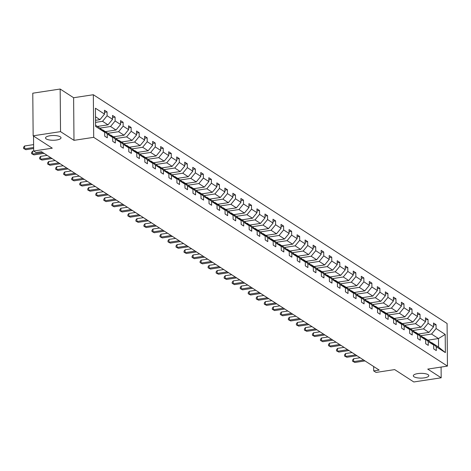 <?xml version="1.0" encoding="UTF-8"?>
<svg xmlns="http://www.w3.org/2000/svg" width="471" height="471" viewBox="0 0 471 471"><rect width="100%" height="100%" fill="white"/><g stroke="black" fill="none" stroke-linecap="round" stroke-linejoin="round"><path stroke-width="0.71" d="M56.567 140.011A7.748 2.379 -0.5 0 1 45.528 137.95A7.748 2.379 -0.5 0 1 49.979 135.754A7.748 2.379 -0.5 0 1 61.018 137.815A7.748 2.379 -0.5 0 1 56.567 140.011M424.353 377.854A7.748 2.379 -0.5 0 1 413.314 375.793A7.748 2.379 -0.5 0 1 417.771 373.597A7.748 2.379 -0.5 0 1 428.804 375.658A7.748 2.379 -0.5 0 1 424.353 377.854M73.988 140.34L73.617 97.733L60.164 89.031L60.535 131.639L73.988 140.34L93.705 137.338L447.45 366.097L427.733 369.099L441.186 377.801L441.091 367.068M441.186 377.801L413.797 381.969L394.663 369.594L376.041 372.431L373.697 370.913L379.179 370.082L41.483 151.697L36.002 152.533L33.665 151.02L52.287 148.182L33.153 135.813L32.782 93.199L60.164 89.031M60.535 131.639L33.153 135.813M73.617 97.733L93.335 94.73L447.079 323.489L447.45 366.097M95.525 120.317L99.964 119.64L95.495 116.749M99.964 119.64L104.527 114.106L104.491 110.249L107.064 111.91L104.509 112.298M427.88 340.168L438.483 338.555L431.542 334.063L436.099 328.528L445.207 334.416L445.366 352.608L436.258 346.721L436.293 350.583L433.72 348.917L433.685 345.06L428.233 341.534L428.269 345.39L425.696 343.73L425.66 339.868L420.209 336.347L420.244 340.203L417.671 338.537L417.636 334.681L412.184 331.154L412.219 335.011L409.646 333.35L409.611 329.494L404.159 325.967L404.195 329.824L401.622 328.157L401.586 324.301L396.135 320.775L396.17 324.637L393.597 322.971L393.562 319.114L388.11 315.588L388.145 319.444L385.572 317.784L385.537 313.922L380.085 310.401L380.121 314.257L377.548 312.591L377.518 308.735L372.061 305.208L372.096 309.064L369.523 307.404L369.494 303.548L364.036 300.021L364.071 303.877L361.498 302.211L361.469 298.355L356.011 294.828L356.047 298.691L353.474 297.024L353.444 293.168L347.987 289.641L348.022 293.498L345.449 291.837L345.42 287.975L339.968 284.449L339.997 288.311L337.424 286.645L337.395 282.788L331.943 279.262L331.973 283.118L329.4 281.458L329.37 277.602L323.918 274.075L323.948 277.931L321.375 276.265L321.346 272.409L315.894 268.882L315.923 272.744L313.356 271.078L313.321 267.222L307.869 263.695L307.899 267.552L305.332 265.891L305.296 262.029L299.844 258.502L299.874 262.365L297.307 260.699L297.272 256.842L291.82 253.316L291.849 257.172L289.282 255.512L289.247 251.655L283.795 248.129L283.83 251.985L281.258 250.319L281.222 246.463L275.77 242.936L275.806 246.798L273.233 245.132L273.198 241.276L267.746 237.749L267.781 241.605L265.208 239.945L265.173 236.083L259.721 232.556L259.757 236.418L257.184 234.752L257.148 230.896L251.697 227.369L251.732 231.226L249.159 229.565L249.124 225.709L243.672 222.182L243.707 226.039L241.134 224.373L241.099 220.516L235.647 216.99L235.683 220.852L233.11 219.186L233.074 215.329L227.623 211.803L227.658 215.659L225.085 213.999L225.05 210.137L219.598 206.61L219.633 210.472L217.06 208.806L217.025 204.95L211.573 201.423L211.609 205.279L209.036 203.619L209 199.763L203.549 196.236L203.584 200.093L201.011 198.426L200.976 194.57L195.524 191.043L195.559 194.9L192.986 193.24L192.951 189.383L187.499 185.857L187.535 189.713L184.962 188.053L184.926 184.19L179.475 180.664L179.51 184.526L176.937 182.86L176.902 179.004L171.45 175.477L171.485 179.333L168.912 177.673L168.877 173.817L163.425 170.29L163.461 174.146L160.888 172.48L160.852 168.624L155.401 165.097L155.436 168.954L152.863 167.293L152.834 163.437L147.376 159.91L147.411 163.767L144.838 162.106L144.809 158.244L139.351 154.718L139.387 158.58L136.814 156.914L136.784 153.057L131.327 149.531L131.362 153.387L128.789 151.727L128.76 147.87L123.308 144.344L123.337 148.2L120.764 146.534L120.735 142.678L115.283 139.151L115.313 143.007L112.74 141.347L112.71 137.491L107.258 133.964L107.288 137.82L104.715 136.16L104.686 132.298L95.578 126.411L95.419 108.218L104.527 114.106M93.705 137.338L93.335 94.73M97.385 126.446L107.989 124.833L102.537 121.306L107.1 115.766L107.064 111.91M107.1 115.766L112.551 119.293L112.516 115.436L115.089 117.096L112.534 117.485M105.41 131.633L116.013 130.02L110.561 126.493L115.124 120.959L115.089 117.096M115.124 120.959L120.576 124.485L120.541 120.623L123.114 122.289L120.558 122.678M113.434 136.826L124.038 135.206L118.586 131.686L123.149 126.146L123.114 122.289M123.149 126.146L128.601 129.672L128.565 125.816L131.138 127.476L128.583 127.865M121.459 142.012L132.063 140.399L126.611 136.873L131.174 131.332L131.138 127.476M131.174 131.332L136.625 134.859L136.59 131.003L139.163 132.669L136.608 133.058M129.484 147.205L140.087 145.586L134.635 142.059L139.192 136.525L139.163 132.669M139.192 136.525L144.65 140.052L144.615 136.196L147.188 137.856L144.632 138.244M137.508 152.392L148.112 150.779L142.66 147.252L147.217 141.712L147.188 137.856M147.217 141.712L152.675 145.239L152.639 141.382L155.212 143.043L152.657 143.431M145.533 157.579L156.136 155.966L150.685 152.439L155.242 146.905L155.212 143.043M155.242 146.905L160.699 150.432L160.664 146.569L163.237 148.235L160.682 148.624M153.558 162.772L164.161 161.159L158.709 157.632L163.266 152.092L163.237 148.235M163.266 152.092L168.718 155.618L168.689 151.762L171.261 153.422L168.706 153.811M161.582 167.959L172.186 166.345L166.734 162.819L171.291 157.285L171.261 153.422M171.291 157.285L176.743 160.805L176.713 156.949L179.286 158.615L176.731 159.004M169.607 173.151L180.21 171.532L174.759 168.006L179.316 162.471L179.286 158.615M179.316 162.471L184.767 165.998L184.738 162.142L187.311 163.802L184.756 164.191M177.632 178.338L188.235 176.725L182.783 173.198L187.34 167.658L187.311 163.802M187.34 167.658L192.792 171.185L192.763 167.329L195.33 168.989L192.78 169.383M185.656 183.525L196.26 181.912L190.808 178.385L195.365 172.851L195.33 168.989M195.365 172.851L200.817 176.378L200.787 172.516L203.354 174.182L200.805 174.57M193.675 188.718L204.284 187.105L198.833 183.578L203.39 178.038L203.354 174.182M203.39 178.038L208.841 181.565L208.812 177.708L211.379 179.369L208.83 179.757M201.7 193.905L212.309 192.292L206.857 188.765L211.414 183.231L211.379 179.369M211.414 183.231L216.866 186.751L216.837 182.895L219.404 184.561L216.854 184.95M209.725 199.098L220.334 197.479L214.882 193.952L219.439 188.418L219.404 184.561M219.439 188.418L224.891 191.944L224.861 188.088L227.428 189.748L224.879 190.137M217.749 204.284L228.358 202.671L222.907 199.145L227.464 193.605L227.428 189.748M227.464 193.605L232.915 197.131L232.88 193.275L235.453 194.935L232.904 195.33M225.774 209.471L236.383 207.858L230.931 204.332L235.488 198.797L235.453 194.935M235.488 198.797L240.94 202.324L240.905 198.462L243.478 200.128L240.922 200.516M233.799 214.664L244.408 213.051L238.956 209.524L243.513 203.984L243.478 200.128M243.513 203.984L248.965 207.511L248.929 203.655L251.502 205.315L248.947 205.703M241.823 219.851L252.432 218.238L246.981 214.711L251.538 209.177L251.502 205.315M251.538 209.177L256.989 212.698L256.954 208.841L259.527 210.508L256.972 210.896M249.848 225.044L260.457 223.425L255.005 219.898L259.562 214.364L259.527 210.508M259.562 214.364L265.014 217.89L264.979 214.034L267.552 215.694L264.996 216.083M257.873 230.231L268.482 228.618L263.03 225.091L267.587 219.551L267.552 215.694M267.587 219.551L273.039 223.077L273.003 219.221L275.576 220.881L273.021 221.276M265.897 235.418L276.506 233.804L271.055 230.278L275.612 224.744L275.576 220.881M275.612 224.744L281.063 228.27L281.028 224.408L283.601 226.074L281.046 226.463M273.922 240.61L284.531 238.997L279.079 235.471L283.636 229.93L283.601 226.074M283.636 229.93L289.088 233.457L289.053 229.601L291.626 231.261L289.07 231.65M281.946 245.797L292.556 244.184L287.098 240.657L291.661 235.123L291.626 231.261M291.661 235.123L297.113 238.644L297.077 234.788L299.65 236.454L297.095 236.842M289.971 250.99L300.58 249.371L295.123 245.844L299.686 240.31L299.65 236.454M299.686 240.31L305.137 243.837L305.102 239.98L307.675 241.641L305.12 242.029M297.996 256.177L308.605 254.564L303.147 251.037L307.71 245.497L307.675 241.641M307.71 245.497L313.162 249.024L313.127 245.167L315.7 246.833L313.144 247.222M306.02 261.364L316.63 259.751L311.172 256.224L315.735 250.69L315.7 246.833M315.735 250.69L321.187 254.216L321.151 250.354L323.724 252.02L321.169 252.409M314.045 266.557L324.649 264.943L319.197 261.417L323.76 255.877L323.724 252.02M323.76 255.877L329.211 259.403L329.176 255.547L331.749 257.207L329.194 257.596M322.07 271.743L332.673 270.13L327.221 266.604L331.784 261.069L331.749 257.207M331.784 261.069L337.236 264.59L337.201 260.734L339.774 262.4L337.218 262.789M330.094 276.936L340.698 275.317L335.246 271.791L339.809 266.256L339.774 262.4M339.809 266.256L345.261 269.783L345.225 265.927L347.798 267.587L345.243 267.975M338.119 282.123L348.723 280.51L343.271 276.983L347.833 271.443L347.798 267.587M347.833 271.443L353.285 274.97L353.25 271.113L355.823 272.78L353.268 273.168M346.144 287.31L356.747 285.697L351.295 282.17L355.852 276.636L355.823 272.78M355.852 276.636L361.31 280.163L361.275 276.3L363.848 277.967L361.292 278.355M354.168 292.503L364.772 290.89L359.32 287.363L363.877 281.823L363.848 277.967M363.877 281.823L369.335 285.349L369.299 281.493L371.872 283.153L369.317 283.542M362.193 297.69L372.797 296.076L367.345 292.55L371.902 287.016L371.872 283.153M371.902 287.016L377.359 290.542L377.324 286.68L379.897 288.346L377.342 288.735M370.218 302.882L380.821 301.263L375.369 297.743L379.926 292.203L379.897 288.346M379.926 292.203L385.378 295.729L385.349 291.873L387.921 293.533L385.366 293.922M378.242 308.069L388.846 306.456L383.394 302.93L387.951 297.389L387.921 293.533M387.951 297.389L393.403 300.916L393.373 297.06L395.946 298.726L393.391 299.114M386.267 313.256L396.87 311.643L391.419 308.116L395.976 302.582L395.946 298.726M395.976 302.582L401.427 306.109L401.398 302.247L403.971 303.913L401.416 304.301M394.292 318.449L404.895 316.836L399.443 313.309L404 307.769L403.971 303.913M404 307.769L409.452 311.296L409.423 307.439L411.995 309.1L409.44 309.488M402.316 323.636L412.92 322.023L407.468 318.496L412.025 312.962L411.995 309.1M412.025 312.962L417.477 316.488L417.447 312.626L420.014 314.292L417.465 314.681M410.335 328.829L420.944 327.21L415.493 323.689L420.05 318.149L420.014 314.292M420.05 318.149L425.501 321.675L425.472 317.819L428.039 319.479L425.49 319.868M418.36 334.016L428.969 332.402L423.517 328.876L428.074 323.336L428.039 319.479M428.074 323.336L433.526 326.862L433.497 323.006L436.064 324.672L433.514 325.061M436.099 328.528L436.064 324.672M112.71 137.491L108.065 133.352L102.613 129.825L102.013 129.919M102.613 129.825L107.258 133.964M95.542 122.372L102.537 121.306M107.989 124.833L112.551 119.293M120.735 142.678L116.09 138.545L110.638 135.018L110.037 135.106M110.638 135.018L115.283 139.151M99.958 128.106L110.561 126.493M116.013 130.02L120.576 124.485M128.76 147.87L124.114 143.732L118.663 140.205L118.062 140.299M118.663 140.205L123.308 144.344M107.983 133.299L118.586 131.686M124.038 135.206L128.601 129.672M136.784 153.057L132.139 148.918L126.687 145.392L126.087 145.486M126.687 145.392L131.327 149.531M116.007 138.486L126.611 136.873M132.063 140.399L136.625 134.859M144.809 158.244L140.164 154.111L134.712 150.585L134.111 150.673M134.712 150.585L139.351 154.718M124.032 143.679L134.635 142.059M140.087 145.586L144.65 140.052M152.834 163.437L148.188 159.298L142.737 155.771L142.136 155.866M142.737 155.771L147.376 159.91M132.057 148.865L142.66 147.252M148.112 150.779L152.675 145.239M160.852 168.624L156.213 164.491L150.761 160.964L150.155 161.053M150.761 160.964L155.401 165.097M140.081 154.052L150.685 152.439M156.136 155.966L160.699 150.432M168.877 173.817L164.238 169.678L158.786 166.151L158.179 166.245M158.786 166.151L163.425 170.29M148.106 159.245L158.709 157.632M164.161 161.159L168.718 155.618M176.902 179.004L172.262 174.865L166.811 171.338L166.204 171.432M166.811 171.338L171.45 175.477M156.131 164.432L166.734 162.819M172.186 166.345L176.743 160.805M184.926 184.19L180.287 180.057L174.835 176.531L174.229 176.619M174.835 176.531L179.475 180.664M164.149 169.625L174.759 168.006M180.21 171.532L184.767 165.998M192.951 189.383L188.312 185.244L182.86 181.718L182.253 181.812M182.86 181.718L187.499 185.857M172.174 174.812L182.783 173.198M188.235 176.725L192.792 171.185M200.976 194.57L196.336 190.437L190.885 186.91L190.278 186.999M190.885 186.91L195.524 191.043M180.199 179.999L190.808 178.385M196.26 181.912L200.817 176.378M209 199.763L204.361 195.624L198.909 192.097L198.303 192.192M198.909 192.097L203.549 196.236M188.223 185.191L198.833 183.578M204.284 187.105L208.841 181.565M217.025 204.95L212.386 200.811L206.928 197.284L206.327 197.378M206.928 197.284L211.573 201.423M196.248 190.378L206.857 188.765M212.309 192.292L216.866 186.751M225.05 210.137L220.41 206.004L214.953 202.477L214.352 202.565M214.953 202.477L219.598 206.61M204.273 195.571L214.882 193.952M220.334 197.479L224.891 191.944M233.074 215.329L228.435 211.191L222.977 207.664L222.377 207.758M222.977 207.664L227.623 211.803M212.297 200.758L222.907 199.145M228.358 202.671L232.915 197.131M241.099 220.516L236.454 216.383L231.002 212.857L230.401 212.945M231.002 212.857L235.647 216.99M220.322 205.951L230.931 204.332M236.383 207.858L240.94 202.324M249.124 225.709L244.478 221.57L239.027 218.044L238.426 218.138M239.027 218.044L243.672 222.182M228.347 211.138L238.956 209.524M244.408 213.051L248.965 207.511M257.148 230.896L252.503 226.757L247.051 223.23L246.451 223.325M247.051 223.23L251.697 227.369M236.371 216.324L246.981 214.711M252.432 218.238L256.989 212.698M265.173 236.083L260.528 231.95L255.076 228.423L254.475 228.512M255.076 228.423L259.721 232.556M244.396 221.517L255.005 219.898M260.457 223.425L265.014 217.89M273.198 241.276L268.552 237.137L263.101 233.61L262.5 233.704M263.101 233.61L267.746 237.749M252.421 226.704L263.03 225.091M268.482 228.618L273.039 223.077M281.222 246.463L276.577 242.33L271.125 238.803L270.525 238.891M271.125 238.803L275.77 242.936M260.445 231.897L271.055 230.278M276.506 233.804L281.063 228.27M289.247 251.655L284.602 247.516L279.15 243.99L278.549 244.084M279.15 243.99L283.795 248.129M268.47 237.084L279.079 235.471M284.531 238.997L289.088 233.457M297.272 256.842L292.626 252.703L287.175 249.183L286.574 249.271M287.175 249.183L291.82 253.316M276.495 242.271L287.098 240.657M292.556 244.184L297.113 238.644M305.296 262.029L300.651 257.896L295.199 254.369L294.599 254.458M295.199 254.369L299.844 258.502M284.519 247.463L295.123 245.844M300.58 249.371L305.137 243.837M313.321 267.222L308.676 263.083L303.224 259.556L302.623 259.651M303.224 259.556L307.869 263.695M292.544 252.65L303.147 251.037M308.605 254.564L313.162 249.024M321.346 272.409L316.7 268.276L311.249 264.749L310.648 264.837M311.249 264.749L315.894 268.882M300.569 257.843L311.172 256.224M316.63 259.751L321.187 254.216M329.37 277.602L324.725 273.463L319.273 269.936L318.673 270.03M319.273 269.936L323.918 274.075M308.593 263.03L319.197 261.417M324.649 264.943L329.211 259.403M337.395 282.788L332.75 278.649L327.298 275.129L326.697 275.217M327.298 275.129L331.943 279.262M316.618 268.217L327.221 266.604M332.673 270.13L337.236 264.59M345.42 287.975L340.774 283.842L335.323 280.316L334.722 280.41M335.323 280.316L339.968 284.449M324.643 273.41L335.246 271.791M340.698 275.317L345.261 269.783M353.444 293.168L348.799 289.029L343.347 285.503L342.747 285.597M343.347 285.503L347.987 289.641M332.667 278.596L343.271 276.983M348.723 280.51L353.285 274.97M361.469 298.355L356.824 294.222L351.372 290.695L350.771 290.784M351.372 290.695L356.011 294.828M340.692 283.789L351.295 282.17M356.747 285.697L361.31 280.163M369.494 303.548L364.848 299.409L359.397 295.882L358.796 295.976M359.397 295.882L364.036 300.021M348.717 288.976L359.32 287.363M364.772 290.89L369.335 285.349M377.518 308.735L372.873 304.596L367.421 301.075L366.821 301.163M367.421 301.075L372.061 305.208M356.741 294.163L367.345 292.55M372.797 296.076L377.359 290.542M385.537 313.922L380.898 309.788L375.446 306.262L374.839 306.356M375.446 306.262L380.085 310.401M364.766 299.356L375.369 297.743M380.821 301.263L385.378 295.729M393.562 319.114L388.922 314.975L383.471 311.449L382.864 311.543M383.471 311.449L388.11 315.588M372.791 304.543L383.394 302.93M388.846 306.456L393.403 300.916M401.586 324.301L396.947 320.168L391.495 316.642L390.889 316.73M391.495 316.642L396.135 320.775M380.809 309.735L391.419 308.116M396.87 311.643L401.427 306.109M409.611 329.494L404.972 325.355L399.52 321.828L398.913 321.923M399.52 321.828L404.159 325.967M388.834 314.922L399.443 313.309M404.895 316.836L409.452 311.296M417.636 334.681L412.996 330.542L407.545 327.021L406.938 327.11M407.545 327.021L412.184 331.154M396.859 320.109L407.468 318.496M412.92 322.023L417.477 316.488M425.66 339.868L421.021 335.735L415.569 332.208L414.963 332.302M415.569 332.208L420.209 336.347M404.883 325.302L415.493 323.689M420.944 327.21L425.501 321.675M433.685 345.06L429.046 340.922L423.594 337.395L422.987 337.489M423.594 337.395L428.233 341.534M412.908 330.489L423.517 328.876M428.969 332.402L433.526 326.862M445.366 352.608L438.56 347.08L431.613 342.588L431.012 342.676M431.613 342.588L436.258 346.721M373.662 366.515L373.697 370.913M33.535 136.06L33.665 151.02L32.605 151.179L32.629 154.058L42.743 152.516M420.933 335.682L431.542 334.063M438.56 347.08L438.483 338.555L445.207 334.416M95.572 125.274L100.04 128.165L104.686 132.298M360.115 357.754L353.586 358.749L353.609 361.628L363.724 360.085M354.893 362.458L352.561 361.228L354.893 362.458L365.007 360.921M352.561 361.228L352.555 360.079L353.586 358.749M352.09 352.567L345.561 353.556L345.584 356.441L355.699 354.898M346.868 357.271L344.537 356.041L346.868 357.271L356.983 355.729M344.537 356.041L344.531 354.887L345.561 353.556M344.065 347.374L337.536 348.369L337.56 351.248L347.675 349.712M338.843 352.078L336.512 350.854L338.843 352.078L348.958 350.542M336.512 350.854L336.506 349.7L337.536 348.369M336.041 342.187L329.512 343.182L329.535 346.061L339.65 344.519M330.819 346.892L328.487 345.661L330.819 346.892L340.933 345.349M328.487 345.661L328.481 344.513L329.512 343.182M328.016 336.995L321.487 337.99L321.51 340.869L331.625 339.332M322.794 341.705L320.463 340.474L322.794 341.705L332.909 340.162M320.463 340.474L320.457 339.32L321.487 337.99M319.992 331.808L313.462 332.803L313.486 335.682L323.601 334.139M314.769 336.512L312.438 335.281L314.769 336.512L324.884 334.975M312.438 335.281L312.432 334.133L313.462 332.803M311.967 326.621L305.438 327.61L305.461 330.489L315.576 328.952M306.745 331.325L304.413 330.094L306.745 331.325L316.865 329.782M304.413 330.094L304.407 328.941L305.438 327.61M303.942 321.428L297.413 322.423L297.436 325.302L307.551 323.765M298.726 326.132L296.389 324.908L298.726 326.132L308.841 324.596M296.389 324.908L296.383 323.754L297.413 322.423M295.918 316.241L289.388 317.236L289.412 320.115L299.527 318.573M290.701 320.945L288.37 319.715L290.701 320.945L300.816 319.403M288.37 319.715L288.358 318.567L289.388 317.236M287.893 311.048L281.364 312.043L281.387 314.922L291.502 313.386M282.677 315.758L280.345 314.528L282.677 315.758L292.791 314.216M280.345 314.528L280.333 313.374L281.364 312.043M279.868 305.862L273.339 306.857L273.363 309.735L283.477 308.193M274.652 310.566L272.32 309.335L274.652 310.566L284.767 309.029M272.32 309.335L272.309 308.187L273.339 306.857M271.844 300.675L265.314 301.664L265.338 304.543L275.453 303.006M266.627 305.379L264.296 304.148L266.627 305.379L276.742 303.836M264.296 304.148L264.284 302.994L265.314 301.664M263.819 295.482L257.29 296.477L257.313 299.356L267.428 297.819M258.603 300.186L256.271 298.961L258.603 300.186L268.717 298.649M256.271 298.961L256.259 297.807L257.29 296.477M255.794 290.295L249.265 291.29L249.289 294.169L259.403 292.626M250.578 294.999L248.246 293.769L250.578 294.999L260.693 293.457M248.246 293.769L248.235 292.621L249.265 291.29M247.77 285.102L241.24 286.097L241.264 288.976L251.379 287.44M242.553 289.812L240.222 288.582L242.553 289.812L252.668 288.27M240.222 288.582L240.21 287.428L241.24 286.097M239.751 279.915L233.216 280.91L233.239 283.789L243.354 282.247M234.529 284.619L232.197 283.389L234.529 284.619L244.643 283.083M232.197 283.389L232.185 282.241L233.216 280.91M231.726 274.728L225.191 275.718L225.215 278.596L235.329 277.06M226.504 279.433L224.172 278.202L226.504 279.433L236.619 277.89M224.172 278.202L224.161 277.048L225.191 275.718M223.701 269.536L217.166 270.531L217.19 273.41L227.305 271.867M218.479 274.24L216.148 273.015L218.479 274.24L228.594 272.703M216.148 273.015L216.136 271.861L217.166 270.531M215.677 264.349L209.142 265.344L209.171 268.223L219.286 266.68M210.455 269.053L208.123 267.822L210.455 269.053L220.569 267.51M208.123 267.822L208.111 266.674L209.142 265.344M207.652 259.156L201.117 260.151L201.146 263.03L211.261 261.493M202.43 263.86L200.098 262.635L202.43 263.86L212.545 262.323M200.098 262.635L200.087 261.482L201.117 260.151M199.627 253.969L193.092 254.964L193.122 257.843L203.236 256.301M194.405 258.673L192.074 257.443L194.405 258.673L204.52 257.137M192.074 257.443L192.062 256.295L193.092 254.964M191.603 248.782L185.068 249.771L185.097 252.65L195.212 251.114M186.381 253.486L184.049 252.256L186.381 253.486L196.495 251.944M184.049 252.256L184.037 251.102L185.068 249.771M183.578 243.589L177.043 244.584L177.072 247.463L187.187 245.921M178.356 248.294L176.024 247.069L178.356 248.294L188.471 246.757M176.024 247.069L176.013 245.915L177.043 244.584M175.553 238.403L169.018 239.398L169.048 242.277L179.163 240.734M170.331 243.107L168 241.876L170.331 243.107L180.446 241.564M168 241.876L167.988 240.728L169.018 239.398M167.529 233.21L160.994 234.205L161.023 237.084L171.138 235.547M162.307 237.914L159.975 236.689L162.307 237.914L172.421 236.377M159.975 236.689L159.963 235.535L160.994 234.205M159.504 228.023L152.969 229.018L152.998 231.897L163.113 230.354M154.282 232.727L151.95 231.496L154.282 232.727L164.397 231.19M151.95 231.496L151.939 230.348L152.969 229.018M151.479 222.836L144.95 223.825L144.974 226.704L155.089 225.167M146.257 227.54L143.926 226.31L146.257 227.54L156.372 225.998M143.926 226.31L143.914 225.156L144.95 223.825M143.455 217.643L136.926 218.638L136.949 221.517L147.064 219.975M138.233 222.347L135.901 221.123L138.233 222.347L148.347 220.811M135.901 221.123L135.889 219.969L136.926 218.638M135.43 212.456L128.901 213.451L128.924 216.33L139.039 214.788M130.208 217.16L127.876 215.93L130.208 217.16L140.323 215.618M127.876 215.93L127.871 214.776L128.901 213.451M127.406 207.264L120.876 208.259L120.9 211.138L131.015 209.601M122.183 211.968L119.852 210.743L122.183 211.968L132.298 210.431M119.852 210.743L119.846 209.589L120.876 208.259M119.381 202.077L112.852 203.072L112.875 205.951L122.99 204.408M114.159 206.781L111.827 205.55L114.159 206.781L124.273 205.238M111.827 205.55L111.821 204.402L112.852 203.072M111.356 196.884L104.827 197.879L104.85 200.758L114.965 199.221M106.134 201.594L103.803 200.363L106.134 201.594L116.249 200.051M103.803 200.363L103.797 199.209L104.827 197.879M103.332 191.697L96.802 192.692L96.826 195.571L106.941 194.028M98.109 196.401L95.778 195.171L98.109 196.401L108.224 194.864M95.778 195.171L95.772 194.023L96.802 192.692M95.307 186.51L88.778 187.505L88.801 190.384L98.916 188.842M90.085 191.214L87.753 189.984L90.085 191.214L100.199 189.672M87.753 189.984L87.747 188.83L88.778 187.505M87.282 181.317L80.753 182.312L80.776 185.191L90.891 183.655M82.066 186.021L79.729 184.797L82.066 186.021L92.181 184.485M79.729 184.797L79.723 183.643L80.753 182.312M79.258 176.13L72.728 177.125L72.752 180.004L82.867 178.462M74.041 180.835L71.704 179.604L74.041 180.835L84.156 179.292M71.704 179.604L71.698 178.456L72.728 177.125M71.233 170.938L64.704 171.933L64.727 174.812L74.842 173.275M66.017 175.648L63.685 174.417L66.017 175.648L76.131 174.105M63.685 174.417L63.673 173.263L64.704 171.933M63.208 165.751L56.679 166.746L56.703 169.625L66.817 168.082M57.992 170.455L55.66 169.224L57.992 170.455L68.107 168.918M55.66 169.224L55.649 168.076L56.679 166.746M55.184 160.564L48.654 161.559L48.678 164.438L58.793 162.895M49.967 165.268L47.636 164.038L49.967 165.268L60.082 163.725M47.636 164.038L47.624 162.884L48.654 161.559M47.159 155.371L40.63 156.366L40.653 159.245L50.768 157.708M41.943 160.075L39.611 158.851L41.943 160.075L52.057 158.539M39.611 158.851L39.599 157.697L40.63 156.366M33.918 154.888L31.586 153.658L33.918 154.888L44.033 153.346M31.586 153.658L31.575 152.51L32.605 151.179M33.606 144.615L24.58 145.986L24.604 148.865L33.635 147.494M25.893 149.701L23.562 148.471L25.893 149.701L33.641 148.518M23.562 148.471L23.55 147.317L24.58 145.986"/></g></svg>
